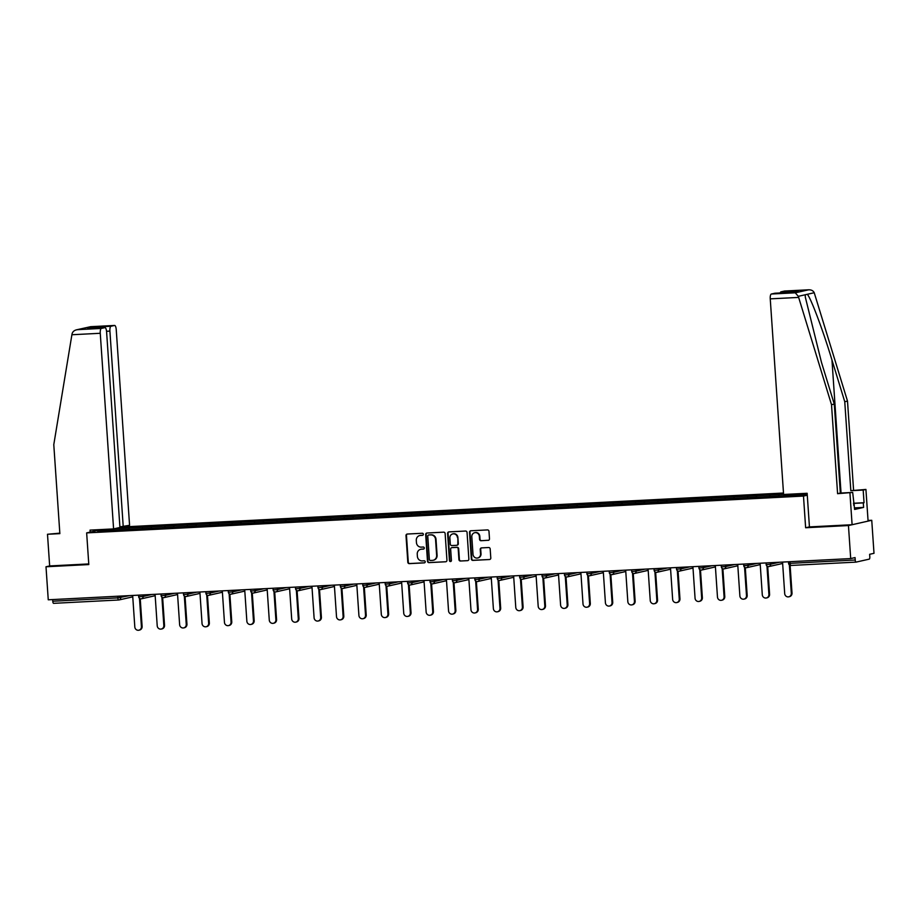 <?xml version="1.0" encoding="UTF-8"?>
<svg xmlns="http://www.w3.org/2000/svg" width="920" height="920" viewBox="0 0 920 920"><rect width="100%" height="100%" fill="white"/><g stroke="black" fill="none" stroke-linecap="round" stroke-linejoin="round"><path stroke-width="1.38" d="M423.349 534.244A1.035 0.989 -102.7 0 0 422.291 533.266L407.307 534.037A1.483 1.414 -102.7 0 0 405.996 535.589L407.813 562.235A1.483 1.414 -102.7 0 0 409.331 563.638L424.304 562.867A1.035 0.989 -102.7 0 0 425.224 561.786A1.035 0.989 -102.7 0 0 424.166 560.797L422.222 560.901A4.749 4.508 -102.7 0 1 417.392 556.393L417.243 554.173A4.749 4.508 -102.7 0 1 421.429 549.205L423.372 549.102A1.035 0.989 -102.7 0 0 424.281 548.021A1.035 0.989 -102.7 0 0 423.223 547.032L421.291 547.135A4.749 4.508 -102.7 0 1 416.449 542.627L416.3 540.408A4.749 4.508 -102.7 0 1 420.486 535.44L422.429 535.337A1.035 0.989 -102.7 0 0 423.349 534.244M488.175 540.351A1.483 1.414 -102.7 0 0 489.486 538.798L488.98 531.323A1.483 1.414 -102.7 0 0 487.473 529.92L470.833 530.771A1.483 1.414 -102.7 0 0 469.522 532.323L471.339 558.969A1.483 1.414 -102.7 0 0 472.845 560.384L489.486 559.521A1.483 1.414 -102.7 0 0 490.797 557.968L490.176 548.941A1.483 1.414 -102.7 0 0 488.669 547.526L481.551 547.894A1.483 1.414 -102.7 0 0 480.24 549.447L480.539 553.932A3.979 3.772 -102.7 0 1 477.652 558.003A3.979 3.772 -102.7 0 1 473.006 554.311L471.81 536.774A3.979 3.772 -102.7 0 1 474.697 532.703A3.979 3.772 -102.7 0 1 479.343 536.383L479.55 539.304A1.483 1.414 -102.7 0 0 481.056 540.718L488.623 540.247L481.056 540.718M805.632 527.746L848.447 525.55L850.701 558.578L48.254 599.794L46 566.766L88.803 564.569L86.652 532.898L803.482 496.075L805.632 527.746L809.439 526.884M445.13 533.577A1.483 1.414 -102.7 0 0 443.612 532.162L426.972 533.025A1.483 1.414 -102.7 0 0 425.672 534.577L427.489 561.223A1.483 1.414 -102.7 0 0 428.996 562.626L445.636 561.775A1.483 1.414 -102.7 0 0 446.947 560.222L445.13 533.577M448.902 531.898L465.543 531.035A1.483 1.414 -102.7 0 1 467.049 532.45L468.866 559.096A1.483 1.414 -102.7 0 1 467.555 560.648L460.437 561.016A1.483 1.414 -102.7 0 1 458.93 559.613L458.194 548.803A1.483 1.414 -102.7 0 0 456.676 547.389L451.961 547.63A1.483 1.414 -102.7 0 0 450.65 549.183L451.421 560.441A1.035 0.989 -102.7 0 1 450.662 561.51A1.035 0.989 -102.7 0 1 449.443 560.544L447.591 533.45A1.483 1.414 -102.7 0 1 448.902 531.898A1.483 1.414 -102.7 0 0 448.063 533.347L447.591 533.45M807.277 495.213L803.482 496.075M783.483 493.028L119.899 527.114M86.652 532.898L101.579 529.517M779.125 496.018L779.033 494.557L778.561 496.053M779.033 494.557L783.575 494.327M807.231 494.557L97.554 531.012L104.88 529.356M114.367 528.724L129.007 527.976L128.673 529.437M129.237 529.403L129.007 527.976M129.145 527.942L151.409 526.827L151.087 528.287M151.65 528.252L151.409 526.827M151.558 526.792L173.822 525.676L173.5 527.137M174.064 527.102L173.822 525.676M173.96 525.642L196.236 524.526L195.902 525.976M196.477 525.952L196.236 524.526M196.374 524.492L218.638 523.376L218.316 524.825M218.88 524.803L218.638 523.376M218.787 523.342L241.052 522.226L240.73 523.675M241.293 523.653L241.052 522.226M241.189 522.192L263.465 521.065L263.131 522.525M263.707 522.502L263.465 521.065M263.603 521.042L285.867 519.915L285.545 521.375M286.108 521.352L285.867 519.915M286.017 519.892L308.28 518.765L307.959 520.226M308.522 520.191L308.28 518.765M308.418 518.742L330.694 517.615L330.36 519.075M330.935 519.041L330.694 517.615M330.832 517.58L353.096 516.465L352.774 517.925M353.337 517.891L353.096 516.465M353.245 516.43L375.509 515.315L375.187 516.775M375.751 516.741L375.509 515.315M375.647 515.28L397.923 514.165L397.589 515.625M398.164 515.591L397.923 514.165M398.061 514.13L420.336 513.015L420.003 514.464M420.566 514.441L420.336 513.015M420.474 512.981L442.738 511.865L442.416 513.314M442.98 513.291L442.738 511.865M442.876 511.83L465.152 510.715L464.818 512.164M465.393 512.141L465.152 510.715M465.29 510.68L487.565 509.553L487.232 511.014M487.796 510.991L487.565 509.553M487.703 509.53L509.967 508.403L509.645 509.864M510.209 509.841L509.967 508.403M510.105 508.38L532.381 507.253L532.047 508.714M532.622 508.679L532.381 507.253M532.519 507.23L554.794 506.103L554.461 507.564M555.024 507.529L554.794 506.103M554.933 506.069L577.197 504.953L576.874 506.414M577.438 506.379L577.197 504.953M577.334 504.919L599.61 503.803L599.276 505.264M599.851 505.229L599.61 503.803M599.748 503.769L622.023 502.653L621.69 504.114M622.254 504.079L622.023 502.653M622.161 502.619L644.425 501.503L644.103 502.952M644.667 502.929L644.425 501.503M644.575 501.469L666.839 500.353L666.517 501.803M667.081 501.779L666.839 500.353M666.977 500.319L689.252 499.203L688.919 500.652M689.494 500.629L689.252 499.203M689.39 499.169L711.654 498.042L711.332 499.502M711.896 499.479L711.654 498.042M711.804 498.019L734.068 496.892L733.746 498.352M734.309 498.318L734.068 496.892M734.206 496.869L756.481 495.742L756.148 497.202M756.723 497.168L756.481 495.742M756.619 495.707L778.883 494.592M770.12 495.041L769.798 496.478M747.718 496.19L747.396 497.628M725.305 497.341L724.983 498.778M702.891 498.502L702.569 499.928M680.49 499.652L680.168 501.078M658.076 500.802L657.754 502.228M635.662 501.952L635.341 503.378M613.26 503.102L612.938 504.539M590.847 504.252L590.525 505.69M568.433 505.402L568.111 506.839M546.031 506.552L545.709 507.989M523.618 507.702L523.296 509.139M501.204 508.852L500.882 510.289M478.803 510.013L478.48 511.44M456.389 511.163L456.067 512.589M433.975 512.313L433.653 513.74M411.573 513.463L411.251 514.889M389.16 514.613L388.838 516.051M366.747 515.764L366.424 517.201M344.344 516.913L344.011 518.351M321.931 518.063L321.609 519.501M299.517 519.213L299.195 520.651M277.104 520.375L276.782 521.801M254.702 521.525L254.38 522.951M232.288 522.675L231.966 524.101M209.875 523.825L209.553 525.251M187.473 524.975L187.151 526.401M165.059 526.125L164.737 527.562M142.646 527.275L142.324 528.712M52.658 599.575L52.773 601.231L117.852 597.885L117.737 596.229M118.623 599.99L53.624 603.336A2.265 0.713 -92.9 0 1 53.59 603.336A2.265 0.713 -92.9 0 1 52.773 601.231M105.754 529.31L106.616 530.541M59.823 533.151L47.495 534.267L49.657 565.938L46 566.766M848.447 525.55L871.746 520.283L874 553.311L869.641 554.3L869.803 556.715A2.265 0.713 87.1 0 1 869.262 559.13L856.071 562.108A2.265 0.713 87.1 0 0 856.071 562.108A2.265 0.713 87.1 0 1 855.22 560.004L855.059 557.589L850.701 558.578M871.746 520.283L868.043 520.467M792.499 494.028L792.212 495.328M422.809 535.233L420.957 535.325A4.749 4.508 -102.7 0 0 420.003 535.486M420.934 549.251A4.749 4.508 -102.7 0 1 421.9 549.102L423.74 548.998M407.318 534.037A1.483 1.414 -102.7 0 0 406.467 535.474L408.284 562.131A1.483 1.414 -102.7 0 0 409.791 563.534L424.683 562.775M426.983 533.025A1.483 1.414 -102.7 0 0 426.132 534.474L427.949 561.12A1.483 1.414 -102.7 0 0 429.456 562.522L445.636 561.775M428.674 535.014A1.035 0.989 -102.7 0 0 427.754 536.107L429.353 559.498A1.035 0.989 -102.7 0 0 430.41 560.476L432.446 560.372A4.749 4.508 -102.7 0 0 436.643 555.404L435.551 539.419A4.749 4.508 -102.7 0 0 430.709 534.911L429.134 534.911A1.035 0.989 -102.7 0 0 428.823 534.98M433.412 560.211A4.749 4.508 -102.7 0 0 437.103 555.3L436.643 555.404M429.134 534.911L431.181 534.808A4.749 4.508 -102.7 0 1 436.011 539.316L437.103 555.3M467.555 560.648L460.437 561.016M451.984 547.63A1.483 1.414 -102.7 0 1 452.421 547.526L457.148 547.285A1.483 1.414 -102.7 0 1 458.654 548.699L459.39 559.498A1.483 1.414 -102.7 0 0 460.909 560.912M448.063 533.347L449.903 560.441A1.035 0.989 -102.7 0 0 450.88 561.418M457.424 537.591A3.979 3.772 -102.7 0 0 452.778 533.899A3.979 3.772 -102.7 0 0 449.88 537.97L450.305 544.157A1.483 1.414 -102.7 0 0 451.812 545.56L456.538 545.318A1.483 1.414 -102.7 0 0 457.849 543.766L457.895 537.476A3.979 3.772 -102.7 0 0 453.019 533.853M457.01 545.215A1.483 1.414 -102.7 0 0 458.309 543.662L457.849 543.766M457.895 537.476L458.309 543.662M474.938 532.657A3.979 3.772 -102.7 0 1 479.815 536.279L480.01 539.2A1.483 1.414 -102.7 0 0 481.528 540.615M477.882 557.934A3.979 3.772 -102.7 0 0 481.01 553.828L480.539 553.932M481.562 547.894A1.483 1.414 -102.7 0 0 480.7 549.343L481.01 553.828M470.844 530.771A1.483 1.414 -102.7 0 0 469.982 532.22L471.799 558.865A1.483 1.414 -102.7 0 0 473.317 560.268L489.486 559.521M141.415 626.635L142.117 626.485A3.484 3.3 77.3 0 1 139.587 630.05L138.885 630.211A3.484 3.3 -102.7 0 0 141.415 626.635L139.483 598.31M132.664 595.458L134.814 626.98A3.484 3.3 -102.7 0 0 138.885 630.211M142.117 626.485L140.231 598.724M163.829 625.485L164.53 625.335A3.484 3.3 77.3 0 1 161.989 628.9L161.299 629.05A3.484 3.3 -102.7 0 0 163.829 625.485L161.897 597.16M155.077 594.308L157.216 625.83A3.484 3.3 -102.7 0 0 161.299 629.05M164.53 625.335L162.633 597.574M186.242 624.335L186.944 624.185A3.484 3.3 77.3 0 1 184.402 627.75L183.701 627.9A3.484 3.3 -102.7 0 0 186.242 624.335L184.31 595.999M177.48 593.158L179.63 624.68A3.484 3.3 -102.7 0 0 183.701 627.9M186.944 624.185L185.046 596.424M208.644 623.185L209.346 623.024A3.484 3.3 77.3 0 1 206.816 626.589L206.114 626.75A3.484 3.3 -102.7 0 0 208.644 623.185L206.712 594.849M199.893 592.008L202.043 623.53A3.484 3.3 -102.7 0 0 206.114 626.75M209.346 623.024L207.46 595.274M231.058 622.035L231.759 621.874A3.484 3.3 77.3 0 1 229.218 625.439L228.528 625.6A3.484 3.3 -102.7 0 0 231.058 622.035L229.126 593.699M222.306 590.858L224.457 622.38A3.484 3.3 -102.7 0 0 228.528 625.6M231.759 621.874L229.862 594.124M253.471 620.885L254.173 620.724A3.484 3.3 77.3 0 1 251.631 624.289L250.93 624.45A3.484 3.3 -102.7 0 0 253.471 620.885L251.539 592.549M244.708 589.708L246.859 621.219A3.484 3.3 -102.7 0 0 250.93 624.45M254.173 620.724L252.275 592.974M71.898 334.742L72.117 333.638C72.841 331.407 74.6 330.084 77.429 329.671L101.338 328.44A4.542 1.414 87.1 0 0 100.257 333.281L71.898 334.742L53.785 444.647L59.857 533.634L47.495 534.267M119.887 526.895L129.57 525.297L116.242 329.671A4.542 1.414 87.1 0 0 114.609 325.45A4.542 1.414 87.1 0 0 114.528 325.461L110.986 326.266A4.542 1.414 87.1 0 0 109.905 331.108L106.536 331.28M123.234 526.723L109.905 331.108M90.171 532.105L90.034 530.115L113.585 528.908L119.933 527.471L106.593 331.855A4.542 1.414 87.1 0 0 104.96 327.635A4.542 1.414 87.1 0 0 104.88 327.647L101.338 328.44M113.585 528.908L100.257 333.281M49.657 565.938L88.768 563.937M95.565 328.118L93.748 327.152L110.986 326.266M104.88 327.647L88.262 328.497M90.62 326.692L76.509 329.82L90.62 326.692L114.528 325.461M853.438 503.274L864.041 502.722L863.178 490.061L850.827 490.693L844.755 401.706L847.504 401.085L814.223 292.733C813.211 290.674 811.29 289.708 808.45 289.811L784.53 291.042A4.542 1.414 -92.9 0 1 784.61 291.03A4.542 1.414 -92.9 0 1 784.679 291.042M844.755 401.706L831.967 360.019C823.032 330.384 810.75 297.678 807.288 294.308L805.253 294.756L805.287 297.01L821.48 362.388L834.279 404.075L840.339 493.062L852.69 492.43L854.611 509.45L863.604 507.414L863.293 502.895L853.438 503.401M863.178 490.061L865.927 489.44L868.089 521.111L852.104 524.722L809.439 526.907L807.15 493.281L783.587 494.488L770.247 298.862A4.542 1.414 -92.9 0 1 771.339 294.02L774.881 293.227A4.542 1.414 -92.9 0 1 774.962 293.215A4.542 1.414 -92.9 0 1 775.031 293.215M850.827 490.693L865.927 489.44M847.504 401.085L853.576 490.072M771.339 294.02L795.259 292.801L798.318 296.332L831.519 404.697L837.591 493.683L852.69 492.43M849.942 493.051L852.104 524.722M864.041 502.722L863.293 502.895M837.591 493.683L840.339 493.062M831.519 404.697L834.279 404.075M780.206 292.939A4.542 1.414 -92.9 0 1 780.988 291.847L784.53 291.042M853.553 504.965L854.3 504.93M863.604 507.414L854.507 507.886M780.988 291.847L798.226 290.961L792.12 292.341L774.881 293.227M784.61 291.03L808.76 289.788L795.259 292.801M275.885 619.735L276.575 619.574A3.484 3.3 77.3 0 1 274.045 623.139L273.343 623.3A3.484 3.3 -102.7 0 0 275.885 619.735L273.953 591.399M267.122 588.558L269.272 620.068A3.484 3.3 -102.7 0 0 273.343 623.3M276.575 619.574L274.689 591.813M298.287 618.585L298.988 618.424A3.484 3.3 77.3 0 1 296.447 621.989L295.757 622.15A3.484 3.3 -102.7 0 0 298.287 618.585L296.355 590.249M289.536 587.409L291.686 618.918A3.484 3.3 -102.7 0 0 295.757 622.15M298.988 618.424L297.091 590.663M320.7 617.435L321.402 617.274A3.484 3.3 77.3 0 1 318.86 620.839L318.159 621A3.484 3.3 -102.7 0 0 320.7 617.435L318.768 589.099M311.938 586.259L314.088 617.769A3.484 3.3 -102.7 0 0 318.159 621M321.402 617.274L319.504 589.513M343.114 616.285L343.804 616.124A3.484 3.3 77.3 0 1 341.274 619.689L340.572 619.85A3.484 3.3 -102.7 0 0 343.114 616.285L341.182 587.949M334.351 585.097L336.501 616.619A3.484 3.3 -102.7 0 0 340.572 619.85M343.804 616.124L341.918 588.363M365.516 615.123L366.217 614.974A3.484 3.3 77.3 0 1 363.676 618.539L362.986 618.7A3.484 3.3 -102.7 0 0 365.516 615.123L363.584 586.799M356.764 583.947L358.915 615.469A3.484 3.3 -102.7 0 0 362.986 618.7M366.217 614.974L364.32 587.213M387.929 613.973L388.631 613.824A3.484 3.3 77.3 0 1 386.089 617.389L385.388 617.538A3.484 3.3 -102.7 0 0 387.929 613.973L385.997 585.649M379.166 582.797L381.317 614.318A3.484 3.3 -102.7 0 0 385.388 617.538M388.631 613.824L386.733 586.063M410.343 612.823L411.033 612.674A3.484 3.3 77.3 0 1 408.503 616.239L407.801 616.388A3.484 3.3 -102.7 0 0 410.343 612.823L408.411 584.487M401.58 581.647L403.73 613.168A3.484 3.3 -102.7 0 0 407.801 616.388M411.033 612.674L409.147 584.913M432.745 611.673L433.447 611.512A3.484 3.3 77.3 0 1 430.905 615.077L430.215 615.238A3.484 3.3 -102.7 0 0 432.745 611.673L430.813 583.337M423.993 580.497L426.144 612.019A3.484 3.3 -102.7 0 0 430.215 615.238M433.447 611.512L431.56 583.763M455.159 610.523L455.86 610.362A3.484 3.3 77.3 0 1 453.318 613.928L452.617 614.088A3.484 3.3 -102.7 0 0 455.159 610.523L453.226 582.188M446.407 579.347L448.546 610.869A3.484 3.3 -102.7 0 0 452.617 614.088M455.86 610.362L453.962 582.613M477.572 609.373L478.262 609.212A3.484 3.3 77.3 0 1 475.732 612.778L475.03 612.938A3.484 3.3 -102.7 0 0 477.572 609.373L475.64 581.037M468.809 578.197L470.959 609.707A3.484 3.3 -102.7 0 0 475.03 612.938M478.262 609.212L476.376 581.463M499.974 608.223L500.675 608.062A3.484 3.3 77.3 0 1 498.145 611.627L497.444 611.788A3.484 3.3 -102.7 0 0 499.974 608.223L498.042 579.887M491.222 577.047L493.373 608.557A3.484 3.3 -102.7 0 0 497.444 611.788M500.675 608.062L498.789 580.301M522.387 607.073L523.089 606.912A3.484 3.3 77.3 0 1 520.547 610.477L519.846 610.638A3.484 3.3 -102.7 0 0 522.387 607.073L520.455 578.737M513.636 575.897L515.775 607.407A3.484 3.3 -102.7 0 0 519.846 610.638M523.089 606.912L521.191 579.151M544.801 605.923L545.491 605.762A3.484 3.3 77.3 0 1 542.961 609.327L542.259 609.488A3.484 3.3 -102.7 0 0 544.801 605.923L542.869 577.587M536.038 574.747L538.188 606.257A3.484 3.3 -102.7 0 0 542.259 609.488M545.491 605.762L543.605 578.001M567.203 604.773L567.904 604.612A3.484 3.3 77.3 0 1 565.374 608.178L564.673 608.338A3.484 3.3 -102.7 0 0 567.203 604.773L565.271 576.438M558.452 573.585L560.602 605.107A3.484 3.3 -102.7 0 0 564.673 608.338M567.904 604.612L566.018 576.851M589.616 603.612L590.318 603.462A3.484 3.3 77.3 0 1 587.776 607.028L587.075 607.177A3.484 3.3 -102.7 0 0 589.616 603.612L587.684 575.287M580.865 572.435L583.004 603.957A3.484 3.3 -102.7 0 0 587.075 607.177M590.318 603.462L588.42 575.702M612.03 602.462L612.731 602.312A3.484 3.3 77.3 0 1 610.19 605.877L609.488 606.027A3.484 3.3 -102.7 0 0 612.03 602.462L610.098 574.137M603.267 571.285L605.418 602.807A3.484 3.3 -102.7 0 0 609.488 606.027M612.731 602.312L610.834 574.551M634.432 601.312L635.133 601.151A3.484 3.3 77.3 0 1 632.603 604.727L631.902 604.877A3.484 3.3 -102.7 0 0 634.432 601.312L632.5 572.976M625.681 570.135L627.831 601.657A3.484 3.3 -102.7 0 0 631.902 604.877M635.133 601.151L633.247 573.401M656.845 600.162L657.547 600.001A3.484 3.3 77.3 0 1 655.005 603.566L654.315 603.727A3.484 3.3 -102.7 0 0 656.845 600.162L654.913 571.826M648.094 568.985L650.244 600.507A3.484 3.3 -102.7 0 0 654.315 603.727M657.547 600.001L655.649 572.251M679.259 599.012L679.96 598.851A3.484 3.3 77.3 0 1 677.419 602.416L676.717 602.577A3.484 3.3 -102.7 0 0 679.259 599.012L677.327 570.676M670.496 567.835L672.646 599.357A3.484 3.3 -102.7 0 0 676.717 602.577M679.96 598.851L678.063 571.101M701.661 597.862L702.362 597.701A3.484 3.3 77.3 0 1 699.832 601.266L699.131 601.427A3.484 3.3 -102.7 0 0 701.661 597.862L699.74 569.526M692.909 566.685L695.06 598.195A3.484 3.3 -102.7 0 0 699.131 601.427M702.362 597.701L700.476 569.952M724.074 596.712L724.776 596.551A3.484 3.3 77.3 0 1 722.234 600.116L721.544 600.277A3.484 3.3 -102.7 0 0 724.074 596.712L722.143 568.376M715.323 565.535L717.473 597.045A3.484 3.3 -102.7 0 0 721.544 600.277M724.776 596.551L722.879 568.79M746.488 595.562L747.189 595.401A3.484 3.3 77.3 0 1 744.648 598.966L743.946 599.127A3.484 3.3 -102.7 0 0 746.488 595.562L744.556 567.226M737.725 564.385L739.875 595.895A3.484 3.3 -102.7 0 0 743.946 599.127M747.189 595.401L745.292 567.64M768.901 594.412L769.591 594.251A3.484 3.3 77.3 0 1 767.061 597.816L766.36 597.977A3.484 3.3 -102.7 0 0 768.901 594.412L766.969 566.076M760.138 563.235L762.289 594.745A3.484 3.3 -102.7 0 0 766.36 597.977M769.591 594.251L767.706 566.49M791.303 593.262L792.005 593.101A3.484 3.3 77.3 0 1 789.463 596.666L788.773 596.827A3.484 3.3 -102.7 0 0 791.303 593.262L789.371 564.926M782.552 562.074L784.702 593.595A3.484 3.3 -102.7 0 0 788.773 596.827M792.005 593.101L790.107 565.34M53.59 603.336L118.668 599.99A2.265 0.713 -92.9 0 1 118.668 599.99A2.265 0.713 -92.9 0 1 117.852 597.885L129.513 595.619M855.991 562.12L790.993 565.455A2.265 0.713 87.1 0 0 790.993 565.455L856.037 562.12M790.027 561.694L790.142 563.351L855.22 560.004M790.142 563.351A2.265 0.713 87.1 0 0 790.958 565.455A2.265 2.265 0 0 1 788.578 563.351L790.142 563.351M120.6 596.08L120.704 597.62A2.265 2.151 -102.7 0 1 118.703 599.99A2.265 2.265 0 0 0 119.048 599.943L132.238 596.965A2.265 2.151 -102.7 0 0 132.756 596.769A2.265 2.265 0 0 1 132.238 596.965M143.002 594.929L143.117 596.459L138.69 596.735A2.265 2.265 0 0 0 141.462 598.793A2.265 2.151 -102.7 0 0 143.117 596.459L151.927 594.469M165.416 593.779L165.519 595.309L174.34 593.319M187.829 592.63L187.933 594.159L196.742 592.169M210.243 591.48L210.346 593.009L219.155 591.019M232.645 590.33L232.748 591.859L241.569 589.869M255.058 589.179L255.162 590.709L263.971 588.719M277.472 588.029L277.575 589.559L286.385 587.569M299.874 586.868L299.978 588.409L308.798 586.419M322.287 585.718L322.391 587.259L331.211 585.258M344.701 584.568L344.804 586.109L353.613 584.108M367.103 583.418L367.206 584.947L376.027 582.958M389.516 582.268L389.62 583.797L398.44 581.808M411.93 581.118L412.034 582.647L420.842 580.658M434.332 579.968L434.435 581.497L443.256 579.508M456.745 578.818L456.849 580.347L465.669 578.358M479.159 577.668L479.262 579.197L488.072 577.208M501.561 576.518L501.664 578.047L510.485 576.058M523.974 575.356L524.078 576.897L532.898 574.908M546.388 574.207L546.491 575.747L555.3 573.746M568.79 573.056L568.905 574.597L577.714 572.596M591.203 571.906L591.307 573.436L600.127 571.447M613.617 570.756L613.72 572.286L622.529 570.297M636.03 569.606L636.134 571.136L644.943 569.146M658.432 568.457L658.536 569.986L667.356 567.996M680.846 567.306L680.949 568.836L689.758 566.846M703.259 566.156L703.363 567.686L712.172 565.697M725.661 565.006L725.765 566.536L734.585 564.547M748.075 563.845L748.178 565.386L756.987 563.396M770.488 562.695L770.592 564.236L779.401 562.235M154.652 595.815A2.265 2.151 -102.7 0 0 155.158 595.619A2.265 2.265 0 0 1 154.652 595.815L141.462 598.793A2.265 2.151 -102.7 0 1 141.116 598.839M162.667 595.585L161.103 595.573A2.265 2.265 0 0 0 163.863 597.644A2.265 2.151 -102.7 0 0 165.519 595.309L162.667 595.585M177.054 594.654A2.265 2.151 -102.7 0 0 177.571 594.469A2.265 2.265 0 0 1 177.054 594.654L163.863 597.644A2.265 2.151 -102.7 0 1 163.518 597.689M185.081 594.435L183.517 594.423A2.265 2.265 0 0 0 186.277 596.494A2.265 2.151 -102.7 0 0 187.933 594.159L185.081 594.435M199.467 593.504A2.265 2.151 -102.7 0 0 199.985 593.319A2.265 2.265 0 0 1 199.467 593.504L186.277 596.494A2.265 2.151 -102.7 0 1 185.932 596.539M207.483 593.285L205.919 593.273A2.265 2.265 0 0 0 208.299 595.389A2.265 2.151 -102.7 0 0 210.346 593.009L207.483 593.285M221.881 592.353A2.265 2.151 -102.7 0 0 222.387 592.169A2.265 2.265 0 0 1 221.881 592.353L208.69 595.332A2.265 2.265 0 0 1 208.299 595.389M229.896 592.123L228.332 592.123A2.265 2.265 0 0 0 231.092 594.182A2.265 2.151 -102.7 0 0 232.748 591.859L229.896 592.123M230.748 594.228A2.265 2.151 -102.7 0 0 231.092 594.182L244.283 591.203M252.31 590.973L250.746 590.973A2.265 2.265 0 0 0 253.506 593.032A2.265 2.151 -102.7 0 0 255.162 590.709L252.31 590.973M253.161 593.078A2.265 2.151 -102.7 0 0 253.506 593.032L266.696 590.053M274.723 589.823L273.148 589.823A2.265 2.265 0 0 0 275.919 591.882A2.265 2.151 -102.7 0 0 277.575 589.559L274.723 589.823M275.575 591.928A2.265 2.151 -102.7 0 0 275.919 591.882L289.11 588.904M297.125 588.673L295.561 588.673A2.265 2.265 0 0 0 298.322 590.732A2.265 2.151 -102.7 0 0 299.978 588.409L297.125 588.673M297.976 590.778A2.265 2.151 -102.7 0 0 298.322 590.732L311.512 587.753M319.539 587.523L317.975 587.523A2.265 2.265 0 0 0 320.735 589.582A2.265 2.151 -102.7 0 0 322.391 587.259L319.539 587.523M320.39 589.628A2.265 2.151 -102.7 0 0 320.735 589.582L333.925 586.603M341.952 586.373L340.377 586.373A2.265 2.265 0 0 0 343.148 588.432A2.265 2.151 -102.7 0 0 344.804 586.109L341.952 586.373M342.803 588.478A2.265 2.151 -102.7 0 0 343.148 588.432L356.339 585.453M364.354 585.223L362.791 585.223A2.265 2.265 0 0 0 365.171 587.328A2.265 2.151 -102.7 0 0 367.206 584.947L364.354 585.223M386.768 584.073L385.204 584.062A2.265 2.265 0 0 0 387.584 586.178A2.265 2.151 -102.7 0 0 389.62 583.797L386.768 584.073M401.154 583.142A2.265 2.151 -102.7 0 0 401.672 582.958A2.265 2.265 0 0 1 401.154 583.142L387.964 586.132A2.265 2.265 0 0 1 387.584 586.178M409.181 582.923L407.606 582.912A2.265 2.265 0 0 0 410.377 584.971A2.265 2.151 -102.7 0 0 412.034 582.647L409.181 582.923M423.568 581.992A2.265 2.151 -102.7 0 0 424.085 581.808A2.265 2.265 0 0 1 423.568 581.992L410.377 584.971A2.265 2.151 -102.7 0 1 410.032 585.028M431.584 581.773L430.019 581.762A2.265 2.265 0 0 0 432.791 583.82A2.265 2.151 -102.7 0 0 434.435 581.497L431.584 581.773M445.981 580.842A2.265 2.151 -102.7 0 0 446.487 580.658A2.265 2.265 0 0 1 445.981 580.842L432.791 583.82A2.265 2.151 -102.7 0 1 432.434 583.878M453.997 580.612L452.433 580.612A2.265 2.265 0 0 0 454.813 582.728A2.265 2.151 -102.7 0 0 456.849 580.347L453.997 580.612M468.383 579.692A2.265 2.151 -102.7 0 0 468.901 579.496A2.265 2.265 0 0 1 468.383 579.692L455.193 582.67A2.265 2.265 0 0 1 454.813 582.728M476.41 579.462L474.835 579.462A2.265 2.265 0 0 0 477.227 581.578A2.265 2.151 -102.7 0 0 479.262 579.197L476.41 579.462M490.797 578.542A2.265 2.151 -102.7 0 0 491.315 578.346A2.265 2.265 0 0 1 490.797 578.542L477.606 581.52A2.265 2.265 0 0 1 477.227 581.578M498.812 578.312L497.248 578.312A2.265 2.265 0 0 0 500.02 580.37A2.265 2.151 -102.7 0 0 501.664 578.047L498.812 578.312M513.21 577.392A2.265 2.151 -102.7 0 0 513.716 577.197A2.265 2.265 0 0 1 513.21 577.392L500.02 580.37A2.265 2.151 -102.7 0 1 499.675 580.416M521.226 577.162L519.662 577.162A2.265 2.265 0 0 0 522.422 579.221A2.265 2.151 -102.7 0 0 524.078 576.897L521.226 577.162M535.612 576.242A2.265 2.151 -102.7 0 0 536.13 576.047A2.265 2.265 0 0 1 535.612 576.242L522.422 579.221A2.265 2.151 -102.7 0 1 522.077 579.266M543.639 576.012L542.064 576.012A2.265 2.265 0 0 0 544.456 578.116A2.265 2.151 -102.7 0 0 546.491 575.747L543.639 576.012M558.026 575.092A2.265 2.151 -102.7 0 0 558.543 574.896A2.265 2.265 0 0 1 558.026 575.092L544.835 578.07A2.265 2.265 0 0 1 544.456 578.116M566.041 574.862L564.477 574.862A2.265 2.265 0 0 0 567.249 576.92A2.265 2.151 -102.7 0 0 568.905 574.597L566.041 574.862M580.439 573.942A2.265 2.151 -102.7 0 0 580.945 573.746A2.265 2.265 0 0 1 580.439 573.942L567.249 576.92A2.265 2.151 -102.7 0 1 566.904 576.966M588.455 573.712L586.891 573.712A2.265 2.265 0 0 0 589.651 575.77A2.265 2.151 -102.7 0 0 591.307 573.436L588.455 573.712M602.841 572.792A2.265 2.151 -102.7 0 0 603.359 572.596A2.265 2.265 0 0 1 602.841 572.792L589.651 575.77A2.265 2.151 -102.7 0 1 589.306 575.816M610.869 572.562L609.304 572.55A2.265 2.265 0 0 0 612.064 574.62A2.265 2.151 -102.7 0 0 613.72 572.286L610.869 572.562M625.255 571.63A2.265 2.151 -102.7 0 0 625.772 571.447A2.265 2.265 0 0 1 625.255 571.63L612.064 574.62A2.265 2.151 -102.7 0 1 611.719 574.666M633.27 571.412L631.706 571.4A2.265 2.265 0 0 0 634.087 573.516A2.265 2.151 -102.7 0 0 636.134 571.136L633.27 571.412M647.668 570.48A2.265 2.151 -102.7 0 0 648.174 570.297A2.265 2.265 0 0 1 647.668 570.48L634.478 573.459A2.265 2.265 0 0 1 634.087 573.516M655.684 570.262L654.12 570.25A2.265 2.265 0 0 0 656.88 572.309A2.265 2.151 -102.7 0 0 658.536 569.986L655.684 570.262M670.07 569.33A2.265 2.151 -102.7 0 0 670.588 569.146A2.265 2.265 0 0 1 670.07 569.33L656.88 572.309A2.265 2.151 -102.7 0 1 656.535 572.366M678.097 569.101L676.533 569.101A2.265 2.265 0 0 0 679.293 571.159A2.265 2.151 -102.7 0 0 680.949 568.836L678.097 569.101M692.484 568.18A2.265 2.151 -102.7 0 0 693.001 567.985A2.265 2.265 0 0 1 692.484 568.18L679.293 571.159A2.265 2.151 -102.7 0 1 678.948 571.205M700.499 567.95L698.935 567.95A2.265 2.265 0 0 0 701.707 570.009A2.265 2.151 -102.7 0 0 703.363 567.686L700.499 567.95M714.897 567.03A2.265 2.151 -102.7 0 0 715.404 566.835A2.265 2.265 0 0 1 714.897 567.03L701.707 570.009A2.265 2.151 -102.7 0 1 701.362 570.055M722.913 566.8L721.349 566.8A2.265 2.265 0 0 0 723.73 568.916A2.265 2.151 -102.7 0 0 725.765 566.536L722.913 566.8M737.299 565.88A2.265 2.151 -102.7 0 0 737.817 565.685A2.265 2.265 0 0 1 737.299 565.88L724.109 568.859A2.265 2.265 0 0 1 723.73 568.916M745.327 565.65L743.762 565.65A2.265 2.265 0 0 0 746.522 567.709A2.265 2.151 -102.7 0 0 748.178 565.386L745.327 565.65M759.713 564.73A2.265 2.151 -102.7 0 0 760.231 564.535A2.265 2.265 0 0 1 759.713 564.73L746.522 567.709A2.265 2.151 -102.7 0 1 746.178 567.755M767.74 564.5L766.164 564.5A2.265 2.265 0 0 0 768.936 566.559A2.265 2.151 -102.7 0 0 770.592 564.236L767.74 564.5M782.126 563.58A2.265 2.151 -102.7 0 0 782.644 563.385A2.265 2.265 0 0 1 782.126 563.58L768.936 566.559A2.265 2.151 -102.7 0 1 768.591 566.605M87.641 328.532L93.748 327.152M814.223 292.733L807.288 294.308M805.253 294.756L798.318 296.332M798.226 290.961L792.12 292.341M798.606 297.413L770.247 298.862M841.041 493.028L831.967 360.019M138.587 595.159L138.69 596.735M161 594.009L161.103 595.573M183.402 592.859L183.517 594.423M205.815 591.709L205.919 593.273M228.229 590.548L228.332 592.123M250.631 589.398L250.746 590.973M273.044 588.248L273.148 589.823M295.458 587.098L295.561 588.673M317.86 585.948L317.975 587.523M340.273 584.798L340.377 586.373M362.687 583.648L362.791 585.223M378.741 584.303L365.562 587.282A2.265 2.265 0 0 1 365.171 587.328M385.089 582.498L385.204 584.062M407.502 581.348L407.606 582.912M429.916 580.198L430.019 581.762M452.318 579.036L452.433 580.612M474.731 577.886L474.835 579.462M497.145 576.736L497.248 578.312M519.558 575.587L519.662 577.162M541.96 574.436L542.064 576.012M564.374 573.286L564.477 574.862M586.787 572.136L586.891 573.712M609.189 570.986L609.304 572.55M631.603 569.837L631.706 571.4M654.016 568.686L654.12 570.25M676.418 567.525L676.533 569.101M698.832 566.375L698.935 567.95M721.245 565.225L721.349 566.8M743.647 564.075L743.762 565.65M766.061 562.925L766.164 564.5M788.474 561.775L788.578 563.351M104.96 327.635L87.952 328.509M90.459 326.692L114.609 325.45M774.962 293.215L791.97 292.341"/></g></svg>
